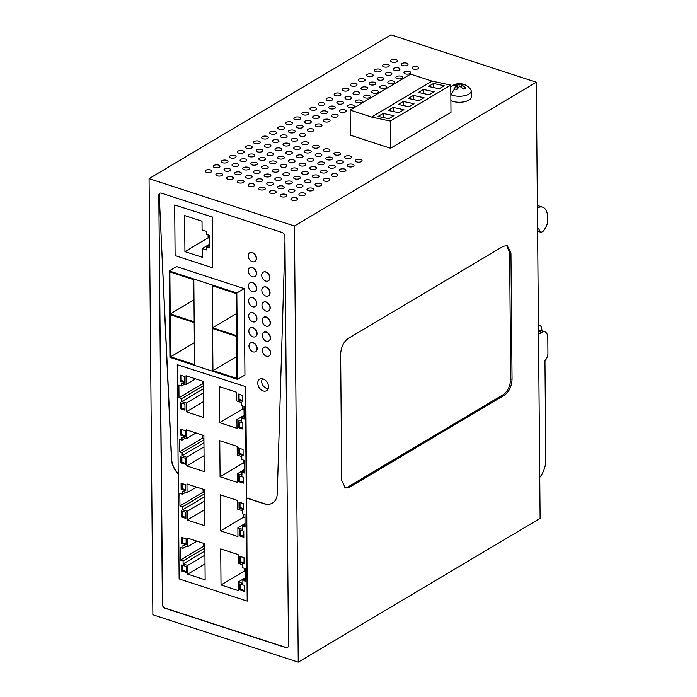 <?xml version="1.0" encoding="UTF-8"?>
<svg xmlns="http://www.w3.org/2000/svg" width="697" height="697" viewBox="0 0 697 697"><rect width="100%" height="100%" fill="white"/><g stroke="black" fill="none" stroke-linecap="round" stroke-linejoin="round"><path stroke-width="1.05" d="M245.335 386.887L247.2 601.11L179.12 578.919L177.247 364.697L245.736 386.652L246.712 497.919L264.207 503.626A16.754 11.971 -120.7 0 0 272.544 503.06M159.988 193.182A3.354 2.396 -120.7 0 0 159.221 195.055L171.636 459.123A16.754 11.971 -120.7 0 0 178.197 473.429M245.736 386.652L177.247 364.697M263.074 378.915A6.7 4.792 -120.7 0 0 259.702 379.168A6.7 4.792 -120.7 0 0 258.099 385.302A6.7 4.792 -120.7 0 0 263.178 390.939A6.7 4.792 -120.7 0 0 266.55 390.695A6.7 4.792 -120.7 0 0 268.153 384.561A6.7 4.792 -120.7 0 0 263.074 378.915M244.185 288.619L176.533 266.568L169.171 270.941L169.929 357.352L237.581 379.403L244.943 375.03L244.185 288.619L236.832 292.993L237.581 379.403M212.446 217.028L174.668 205.005L212.446 217.028L212.568 267.805L175.104 255.59L174.668 205.005M268.389 280.821A5.027 3.59 -120.7 0 0 268.484 280.76A5.027 3.59 -120.7 0 0 269.687 276.16A5.027 3.59 -120.7 0 0 265.879 271.935A5.027 3.59 -120.7 0 0 263.353 272.118A5.027 3.59 -120.7 0 0 263.248 272.178M268.519 295.85A5.027 3.59 -120.7 0 0 268.624 295.789A5.027 3.59 -120.7 0 0 269.817 291.189A5.027 3.59 -120.7 0 0 266.01 286.964A5.027 3.59 -120.7 0 0 263.483 287.147A5.027 3.59 -120.7 0 0 263.379 287.208M268.65 310.879A5.027 3.59 -120.7 0 0 268.754 310.818A5.027 3.59 -120.7 0 0 269.948 306.218A5.027 3.59 -120.7 0 0 266.141 301.993A5.027 3.59 -120.7 0 0 263.614 302.176A5.027 3.59 -120.7 0 0 263.518 302.237M268.781 325.908A5.027 3.59 -120.7 0 0 268.885 325.847A5.027 3.59 -120.7 0 0 270.087 321.247A5.027 3.59 -120.7 0 0 266.271 317.022A5.027 3.59 -120.7 0 0 263.745 317.205A5.027 3.59 -120.7 0 0 263.649 317.266M268.911 340.938A5.027 3.59 -120.7 0 0 269.016 340.877A5.027 3.59 -120.7 0 0 270.218 336.276A5.027 3.59 -120.7 0 0 266.402 332.051A5.027 3.59 -120.7 0 0 263.875 332.234A5.027 3.59 -120.7 0 0 263.78 332.295M269.042 355.967A5.027 3.59 -120.7 0 0 269.147 355.906A5.027 3.59 -120.7 0 0 270.349 351.305A5.027 3.59 -120.7 0 0 266.533 347.08A5.027 3.59 -120.7 0 0 264.006 347.263A5.027 3.59 -120.7 0 0 263.91 347.324M254.867 261.427A5.027 3.59 -120.7 0 0 254.971 261.366A5.027 3.59 -120.7 0 0 256.174 256.766A5.027 3.59 -120.7 0 0 252.366 252.541A5.027 3.59 -120.7 0 0 249.831 252.723A5.027 3.59 -120.7 0 0 249.735 252.793M254.997 276.456A5.027 3.59 -120.7 0 0 255.102 276.395A5.027 3.59 -120.7 0 0 256.304 271.795A5.027 3.59 -120.7 0 0 252.497 267.57A5.027 3.59 -120.7 0 0 249.962 267.753A5.027 3.59 -120.7 0 0 249.866 267.822M255.128 291.485A5.027 3.59 -120.7 0 0 255.233 291.424A5.027 3.59 -120.7 0 0 256.435 286.824A5.027 3.59 -120.7 0 0 252.628 282.599A5.027 3.59 -120.7 0 0 250.092 282.782A5.027 3.59 -120.7 0 0 249.996 282.851M255.259 306.514A5.027 3.59 -120.7 0 0 255.363 306.453A5.027 3.59 -120.7 0 0 256.566 301.853A5.027 3.59 -120.7 0 0 252.758 297.628A5.027 3.59 -120.7 0 0 250.223 297.811A5.027 3.59 -120.7 0 0 250.127 297.88M255.39 321.544A5.027 3.59 -120.7 0 0 255.494 321.483A5.027 3.59 -120.7 0 0 256.696 316.882A5.027 3.59 -120.7 0 0 252.889 312.657A5.027 3.59 -120.7 0 0 250.354 312.84A5.027 3.59 -120.7 0 0 250.258 312.909M255.52 336.573A5.027 3.59 -120.7 0 0 255.625 336.512A5.027 3.59 -120.7 0 0 256.827 331.911A5.027 3.59 -120.7 0 0 253.02 327.686A5.027 3.59 -120.7 0 0 250.493 327.869A5.027 3.59 -120.7 0 0 250.389 327.93M255.66 351.602A5.027 3.59 -120.7 0 0 255.755 351.541A5.027 3.59 -120.7 0 0 256.958 346.94A5.027 3.59 -120.7 0 0 253.15 342.715A5.027 3.59 -120.7 0 0 250.624 342.898A5.027 3.59 -120.7 0 0 250.519 342.959M247.2 601.11L246.712 497.919M246.503 498.041L264.006 503.739A16.754 11.971 -120.7 0 0 272.44 503.121A16.754 11.971 -120.7 0 0 277.258 493.729L284.968 241.432M284.925 236.396A3.354 2.396 -120.7 0 0 282.215 232.519L161.469 193.165A3.354 2.396 -120.7 0 0 159.779 193.287A3.354 2.396 -120.7 0 0 158.82 195.299L162.384 604.386A3.354 2.396 -120.7 0 0 165.093 608.263L285.84 647.618A3.354 2.396 -120.7 0 0 287.53 647.487A3.354 2.396 -120.7 0 0 288.488 645.483L284.925 236.396M159.221 195.055L171.436 459.236A16.754 11.971 -120.7 0 0 178.197 473.751M169.171 270.941L236.832 292.993M212.132 217.22L212.568 267.805M265.757 281.065A5.027 3.59 -120.7 0 0 268.284 280.882A5.027 3.59 -120.7 0 0 269.486 276.282A5.027 3.59 -120.7 0 0 265.679 272.048A5.027 3.59 -120.7 0 0 263.152 272.239A5.027 3.59 -120.7 0 0 261.95 276.84A5.027 3.59 -120.7 0 0 265.757 281.065M265.888 296.094A5.027 3.59 -120.7 0 0 268.415 295.911A5.027 3.59 -120.7 0 0 269.617 291.311A5.027 3.59 -120.7 0 0 265.81 287.077A5.027 3.59 -120.7 0 0 263.283 287.269A5.027 3.59 -120.7 0 0 262.081 291.869A5.027 3.59 -120.7 0 0 265.888 296.094M266.019 311.123A5.027 3.59 -120.7 0 0 268.545 310.94A5.027 3.59 -120.7 0 0 269.748 306.34A5.027 3.59 -120.7 0 0 265.94 302.106A5.027 3.59 -120.7 0 0 263.414 302.298A5.027 3.59 -120.7 0 0 262.211 306.898A5.027 3.59 -120.7 0 0 266.019 311.123M266.149 326.152A5.027 3.59 -120.7 0 0 268.685 325.969A5.027 3.59 -120.7 0 0 269.878 321.369A5.027 3.59 -120.7 0 0 266.071 317.135A5.027 3.59 -120.7 0 0 263.544 317.327A5.027 3.59 -120.7 0 0 262.342 321.927A5.027 3.59 -120.7 0 0 266.149 326.152M266.28 341.182A5.027 3.59 -120.7 0 0 268.815 340.999A5.027 3.59 -120.7 0 0 270.009 336.398A5.027 3.59 -120.7 0 0 266.202 332.164A5.027 3.59 -120.7 0 0 263.675 332.356A5.027 3.59 -120.7 0 0 262.473 336.956A5.027 3.59 -120.7 0 0 266.28 341.182M266.411 356.211A5.027 3.59 -120.7 0 0 268.946 356.028A5.027 3.59 -120.7 0 0 270.148 351.427A5.027 3.59 -120.7 0 0 266.332 347.193A5.027 3.59 -120.7 0 0 263.806 347.385A5.027 3.59 -120.7 0 0 262.603 351.985A5.027 3.59 -120.7 0 0 266.411 356.211M252.236 261.68A5.027 3.59 -120.7 0 0 254.771 261.488A5.027 3.59 -120.7 0 0 255.973 256.888A5.027 3.59 -120.7 0 0 252.157 252.662A5.027 3.59 -120.7 0 0 249.631 252.845A5.027 3.59 -120.7 0 0 248.428 257.446A5.027 3.59 -120.7 0 0 252.236 261.68M252.375 276.709A5.027 3.59 -120.7 0 0 254.902 276.517A5.027 3.59 -120.7 0 0 256.104 271.917A5.027 3.59 -120.7 0 0 252.288 267.692A5.027 3.59 -120.7 0 0 249.761 267.875A5.027 3.59 -120.7 0 0 248.559 272.475A5.027 3.59 -120.7 0 0 252.375 276.709M252.506 291.738A5.027 3.59 -120.7 0 0 255.032 291.546A5.027 3.59 -120.7 0 0 256.235 286.946A5.027 3.59 -120.7 0 0 252.427 282.721A5.027 3.59 -120.7 0 0 249.892 282.904A5.027 3.59 -120.7 0 0 248.69 287.504A5.027 3.59 -120.7 0 0 252.506 291.738M252.636 306.767A5.027 3.59 -120.7 0 0 255.163 306.575A5.027 3.59 -120.7 0 0 256.365 301.975A5.027 3.59 -120.7 0 0 252.558 297.75A5.027 3.59 -120.7 0 0 250.023 297.933A5.027 3.59 -120.7 0 0 248.82 302.533A5.027 3.59 -120.7 0 0 252.636 306.767M252.767 321.796A5.027 3.59 -120.7 0 0 255.294 321.605A5.027 3.59 -120.7 0 0 256.496 317.004A5.027 3.59 -120.7 0 0 252.689 312.779A5.027 3.59 -120.7 0 0 250.153 312.962A5.027 3.59 -120.7 0 0 248.951 317.562A5.027 3.59 -120.7 0 0 252.767 321.796M252.898 336.825A5.027 3.59 -120.7 0 0 255.424 336.634A5.027 3.59 -120.7 0 0 256.627 332.033A5.027 3.59 -120.7 0 0 252.819 327.808A5.027 3.59 -120.7 0 0 250.284 327.991A5.027 3.59 -120.7 0 0 249.082 332.591A5.027 3.59 -120.7 0 0 252.898 336.825M253.028 351.854A5.027 3.59 -120.7 0 0 255.555 351.663A5.027 3.59 -120.7 0 0 256.757 347.062A5.027 3.59 -120.7 0 0 252.95 342.837A5.027 3.59 -120.7 0 0 250.415 343.02A5.027 3.59 -120.7 0 0 249.221 347.62A5.027 3.59 -120.7 0 0 253.028 351.854M158.82 195.299L162.584 604.264A3.354 2.396 -120.7 0 0 165.294 608.141L286.04 647.496A3.354 2.396 -120.7 0 0 287.626 647.426M298.246 662.15L152.87 614.771L149.062 178.632L294.439 226.011L298.246 662.15L540.123 518.368L536.315 82.229L294.439 226.011M242.835 423.044L238.278 421.563L238.33 427.575L242.887 429.056L242.835 423.044M237.006 428.341L236.928 419.62L241.484 421.11L241.458 418.104L244.133 418.975L244.02 406.351L241.345 405.48L241.319 402.474L236.771 400.984L236.692 392.272L219.285 386.6L219.599 422.67L237.006 428.341M242.643 401.402L242.591 395.391L238.043 393.91L238.095 399.921L242.643 401.402M180.183 381.05L184.731 382.531L184.679 376.519L180.131 375.038L180.183 381.05L181.185 380.449L184.722 381.599M186.012 375.753L186.082 384.465L181.534 382.984L181.56 385.99L178.885 385.119L178.99 397.743L181.673 398.614L181.699 401.62L186.247 403.101L186.326 411.822L203.724 417.494L203.411 381.425L186.012 375.753M180.366 402.692L180.418 408.703L184.975 410.185L184.923 404.173L180.366 402.692M243.305 477.149L238.757 475.668L238.81 481.679L243.358 483.16L243.305 477.149M237.477 482.446L237.398 473.725L241.955 475.206L241.929 472.2L244.603 473.08L244.49 460.456L241.815 459.576L241.789 456.57L237.241 455.089L237.163 446.376L219.764 440.704L220.078 476.774L237.477 482.446M243.114 455.507L243.061 449.495L238.513 448.014L238.566 454.026L243.114 455.507M243.776 531.253L239.228 529.772L239.28 535.784L243.828 537.265L243.776 531.253M237.947 536.551L237.877 527.829L242.425 529.311L242.399 526.305L245.074 527.176L244.969 514.56L242.286 513.68L242.26 510.674L237.712 509.193L237.633 500.481L220.235 494.809L220.548 530.879L237.947 536.551M243.584 509.612L243.532 503.6L238.984 502.119L239.036 508.13L243.584 509.612M244.246 585.358L239.698 583.877L239.751 589.889L244.298 591.37L244.246 585.358M238.426 590.647L238.348 581.934L242.896 583.415L242.87 580.409L245.544 581.281L245.44 568.656L242.765 567.785L242.739 564.779L238.182 563.298L238.104 554.585L220.705 548.914L221.019 584.975L238.426 590.647M244.063 563.716L244.011 557.705L239.454 556.223L239.507 562.235L244.063 563.716M181.595 543.355L186.151 544.845L186.099 538.833L181.542 537.343L181.595 543.355L182.605 542.763L186.143 543.913M187.423 538.067L187.502 546.779L182.945 545.298L182.971 548.304L180.296 547.433L180.41 560.057L183.084 560.928L183.111 563.934L187.667 565.415L187.737 574.136L205.145 579.808L204.831 543.738L187.423 538.067M181.786 564.997L181.839 571.009L186.387 572.498L186.334 566.487L181.786 564.997M181.124 489.25L185.672 490.74L185.62 484.729L181.072 483.239L181.124 489.25L182.135 488.658L185.672 489.808M186.953 483.962L187.031 492.674L182.475 491.193L182.501 494.199L179.826 493.328L179.939 505.952L182.614 506.824L182.64 509.829L187.188 511.31L187.266 520.032L204.674 525.704L204.352 489.634L186.953 483.962M181.316 510.892L181.368 516.904L185.916 518.394L185.864 512.382L181.316 510.892M185.393 458.277L180.845 456.788L180.898 462.799L185.446 464.289L185.393 458.277M180.654 435.146L185.202 436.636L185.149 430.624L180.601 429.143L180.654 435.146L181.664 434.553L185.193 435.703M186.482 429.857L186.552 438.57L182.004 437.089L182.03 440.095L179.356 439.223L179.46 451.848L182.144 452.719L182.17 455.725L186.718 457.206L186.796 465.927L204.195 471.599L203.881 435.529L186.482 429.857M212.576 327.79L212.202 285.709L236.17 293.524L236.536 335.606L212.576 327.79L236.344 313.659M170.216 313.99L194.175 321.796L193.81 279.715L169.85 271.908L170.216 313.99L193.984 299.858M212.942 370.621L236.91 378.436L236.544 336.355L212.576 328.548L212.942 370.621L236.719 356.498M170.225 314.739L170.591 356.82L194.55 364.627L194.184 322.545L170.225 314.739M206.8 250.049L206.774 247.043L209.448 247.923L209.344 235.298L206.66 234.419L206.634 231.413L202.086 229.932L202.008 221.219L184.609 215.547L184.923 251.617L202.322 257.289L202.252 248.568L206.8 250.049M536.315 82.229L390.93 34.85L149.062 178.632M350.147 110.082L410.62 74.135L432.035 81.113L450.759 85.121L450.994 112.322L390.529 148.269L390.294 121.069L371.571 117.061L350.147 110.082L350.364 135.183L390.529 148.269M450.846 94.653A11.727 5.184 -0.5 0 0 451.308 94.862A11.727 5.184 -0.5 0 0 468.828 94.13A11.727 5.184 -0.5 0 0 471.189 90.967L471.242 96.979A11.727 5.184 179.5 0 1 468.881 100.141A11.727 5.184 179.5 0 1 450.898 100.664M375.831 71.669A3.354 1.481 179.5 0 1 374.498 70.502A3.354 1.481 179.5 0 1 376.345 69.16A3.354 1.481 179.5 0 1 379.865 69.273A3.354 1.481 179.5 0 1 381.198 70.441A3.354 1.481 179.5 0 1 379.351 71.782A3.354 1.481 179.5 0 1 375.831 71.669M386.547 75.163A3.354 1.481 179.5 0 1 385.206 73.987A3.354 1.481 179.5 0 1 387.062 72.645A3.354 1.481 179.5 0 1 390.573 72.767A3.354 1.481 179.5 0 1 391.914 73.934A3.354 1.481 179.5 0 1 390.059 75.276A3.354 1.481 179.5 0 1 386.547 75.163M397.255 78.648A3.354 1.481 179.5 0 1 395.913 77.48A3.354 1.481 179.5 0 1 397.769 76.139A3.354 1.481 179.5 0 1 401.28 76.252A3.354 1.481 179.5 0 1 402.622 77.419A3.354 1.481 179.5 0 1 400.766 78.77A3.354 1.481 179.5 0 1 397.255 78.648M383.899 66.877A3.354 1.481 179.5 0 1 382.557 65.71A3.354 1.481 179.5 0 1 384.413 64.368A3.354 1.481 179.5 0 1 387.924 64.481A3.354 1.481 179.5 0 1 389.266 65.649A3.354 1.481 179.5 0 1 387.41 66.99A3.354 1.481 179.5 0 1 383.899 66.877M394.607 70.371A3.354 1.481 179.5 0 1 393.274 69.195A3.354 1.481 179.5 0 1 395.121 67.853A3.354 1.481 179.5 0 1 398.64 67.966A3.354 1.481 179.5 0 1 399.973 69.142A3.354 1.481 179.5 0 1 398.126 70.484A3.354 1.481 179.5 0 1 394.607 70.371M405.314 73.856A3.354 1.481 179.5 0 1 403.981 72.688A3.354 1.481 179.5 0 1 405.828 71.347A3.354 1.481 179.5 0 1 409.348 71.46A3.354 1.481 179.5 0 1 410.681 72.627A3.354 1.481 179.5 0 1 408.834 73.969A3.354 1.481 179.5 0 1 405.314 73.856M391.958 62.085A3.354 1.481 179.5 0 1 390.625 60.918A3.354 1.481 179.5 0 1 392.472 59.567A3.354 1.481 179.5 0 1 395.992 59.689A3.354 1.481 179.5 0 1 397.325 60.857A3.354 1.481 179.5 0 1 395.478 62.199A3.354 1.481 179.5 0 1 391.958 62.085M402.666 65.57A3.354 1.481 179.5 0 1 401.333 64.403A3.354 1.481 179.5 0 1 403.18 63.061A3.354 1.481 179.5 0 1 406.7 63.174A3.354 1.481 179.5 0 1 408.033 64.351A3.354 1.481 179.5 0 1 406.185 65.692A3.354 1.481 179.5 0 1 402.666 65.57M413.382 69.064A3.354 1.481 179.5 0 1 412.04 67.897A3.354 1.481 179.5 0 1 413.887 66.555A3.354 1.481 179.5 0 1 417.407 66.668A3.354 1.481 179.5 0 1 418.749 67.836A3.354 1.481 179.5 0 1 416.893 69.177A3.354 1.481 179.5 0 1 413.382 69.064M351.645 86.045A3.354 1.481 179.5 0 1 350.312 84.877A3.354 1.481 179.5 0 1 352.159 83.535A3.354 1.481 179.5 0 1 355.679 83.649A3.354 1.481 179.5 0 1 357.012 84.816A3.354 1.481 179.5 0 1 355.165 86.167A3.354 1.481 179.5 0 1 351.645 86.045M362.353 89.538A3.354 1.481 179.5 0 1 361.02 88.371A3.354 1.481 179.5 0 1 362.867 87.029A3.354 1.481 179.5 0 1 366.387 87.142A3.354 1.481 179.5 0 1 367.72 88.31A3.354 1.481 179.5 0 1 365.873 89.652A3.354 1.481 179.5 0 1 362.353 89.538M373.069 93.032A3.354 1.481 179.5 0 1 371.728 91.856A3.354 1.481 179.5 0 1 373.583 90.514A3.354 1.481 179.5 0 1 377.094 90.627A3.354 1.481 179.5 0 1 378.436 91.804A3.354 1.481 179.5 0 1 376.58 93.145A3.354 1.481 179.5 0 1 373.069 93.032M359.713 81.253A3.354 1.481 179.5 0 1 358.371 80.085A3.354 1.481 179.5 0 1 360.227 78.744A3.354 1.481 179.5 0 1 363.738 78.857A3.354 1.481 179.5 0 1 365.08 80.024A3.354 1.481 179.5 0 1 363.224 81.375A3.354 1.481 179.5 0 1 359.713 81.253M370.421 84.746A3.354 1.481 179.5 0 1 369.088 83.579A3.354 1.481 179.5 0 1 370.935 82.229A3.354 1.481 179.5 0 1 374.446 82.351A3.354 1.481 179.5 0 1 375.788 83.518A3.354 1.481 179.5 0 1 373.94 84.86A3.354 1.481 179.5 0 1 370.421 84.746M381.128 88.231A3.354 1.481 179.5 0 1 379.795 87.064A3.354 1.481 179.5 0 1 381.642 85.722A3.354 1.481 179.5 0 1 385.162 85.836A3.354 1.481 179.5 0 1 386.495 87.012A3.354 1.481 179.5 0 1 384.648 88.353A3.354 1.481 179.5 0 1 381.128 88.231M367.772 76.461A3.354 1.481 179.5 0 1 366.439 75.293A3.354 1.481 179.5 0 1 368.286 73.952A3.354 1.481 179.5 0 1 371.806 74.065A3.354 1.481 179.5 0 1 373.139 75.232A3.354 1.481 179.5 0 1 371.292 76.574A3.354 1.481 179.5 0 1 367.772 76.461M378.48 79.955A3.354 1.481 179.5 0 1 377.147 78.787A3.354 1.481 179.5 0 1 378.994 77.437A3.354 1.481 179.5 0 1 382.514 77.559A3.354 1.481 179.5 0 1 383.847 78.726A3.354 1.481 179.5 0 1 382 80.068A3.354 1.481 179.5 0 1 378.48 79.955M389.187 83.44A3.354 1.481 179.5 0 1 387.854 82.272A3.354 1.481 179.5 0 1 389.701 80.93A3.354 1.481 179.5 0 1 393.221 81.044A3.354 1.481 179.5 0 1 394.554 82.211A3.354 1.481 179.5 0 1 392.707 83.562A3.354 1.481 179.5 0 1 389.187 83.44M327.459 100.429A3.354 1.481 179.5 0 1 326.126 99.253A3.354 1.481 179.5 0 1 327.973 97.911A3.354 1.481 179.5 0 1 331.493 98.033A3.354 1.481 179.5 0 1 332.826 99.201A3.354 1.481 179.5 0 1 330.979 100.542A3.354 1.481 179.5 0 1 327.459 100.429M338.167 103.914A3.354 1.481 179.5 0 1 336.834 102.747A3.354 1.481 179.5 0 1 338.681 101.405A3.354 1.481 179.5 0 1 342.201 101.518A3.354 1.481 179.5 0 1 343.534 102.686A3.354 1.481 179.5 0 1 341.687 104.036A3.354 1.481 179.5 0 1 338.167 103.914M348.883 107.408A3.354 1.481 179.5 0 1 347.542 106.24A3.354 1.481 179.5 0 1 349.389 104.89A3.354 1.481 179.5 0 1 352.909 105.012A3.354 1.481 179.5 0 1 354.25 106.179A3.354 1.481 179.5 0 1 352.394 107.521A3.354 1.481 179.5 0 1 348.883 107.408M335.518 95.637A3.354 1.481 179.5 0 1 334.185 94.461A3.354 1.481 179.5 0 1 336.032 93.119A3.354 1.481 179.5 0 1 339.552 93.232A3.354 1.481 179.5 0 1 340.885 94.409A3.354 1.481 179.5 0 1 339.038 95.75A3.354 1.481 179.5 0 1 335.518 95.637M346.235 99.122A3.354 1.481 179.5 0 1 344.893 97.955A3.354 1.481 179.5 0 1 346.749 96.613A3.354 1.481 179.5 0 1 350.26 96.726A3.354 1.481 179.5 0 1 351.602 97.894A3.354 1.481 179.5 0 1 349.746 99.235A3.354 1.481 179.5 0 1 346.235 99.122M356.942 102.616A3.354 1.481 179.5 0 1 355.609 101.448A3.354 1.481 179.5 0 1 357.456 100.098A3.354 1.481 179.5 0 1 360.976 100.22A3.354 1.481 179.5 0 1 362.309 101.387A3.354 1.481 179.5 0 1 360.462 102.729A3.354 1.481 179.5 0 1 356.942 102.616M343.586 90.837A3.354 1.481 179.5 0 1 342.253 89.669A3.354 1.481 179.5 0 1 344.1 88.327A3.354 1.481 179.5 0 1 347.62 88.441A3.354 1.481 179.5 0 1 348.953 89.617A3.354 1.481 179.5 0 1 347.106 90.959A3.354 1.481 179.5 0 1 343.586 90.837M354.294 94.33A3.354 1.481 179.5 0 1 352.961 93.163A3.354 1.481 179.5 0 1 354.808 91.821A3.354 1.481 179.5 0 1 358.328 91.934A3.354 1.481 179.5 0 1 359.661 93.102A3.354 1.481 179.5 0 1 357.814 94.444A3.354 1.481 179.5 0 1 354.294 94.33M365.001 97.824A3.354 1.481 179.5 0 1 363.668 96.648A3.354 1.481 179.5 0 1 365.516 95.306A3.354 1.481 179.5 0 1 369.035 95.428A3.354 1.481 179.5 0 1 370.368 96.595A3.354 1.481 179.5 0 1 368.521 97.937A3.354 1.481 179.5 0 1 365.001 97.824M303.273 114.805A3.354 1.481 179.5 0 1 301.94 113.637A3.354 1.481 179.5 0 1 303.787 112.295A3.354 1.481 179.5 0 1 307.307 112.409A3.354 1.481 179.5 0 1 308.64 113.576A3.354 1.481 179.5 0 1 306.793 114.918A3.354 1.481 179.5 0 1 303.273 114.805M313.981 118.298A3.354 1.481 179.5 0 1 312.648 117.122A3.354 1.481 179.5 0 1 314.495 115.78A3.354 1.481 179.5 0 1 318.015 115.894A3.354 1.481 179.5 0 1 319.348 117.07A3.354 1.481 179.5 0 1 317.501 118.412A3.354 1.481 179.5 0 1 313.981 118.298M324.689 121.783A3.354 1.481 179.5 0 1 323.356 120.616A3.354 1.481 179.5 0 1 325.203 119.274A3.354 1.481 179.5 0 1 328.723 119.387A3.354 1.481 179.5 0 1 330.056 120.555A3.354 1.481 179.5 0 1 328.209 121.897A3.354 1.481 179.5 0 1 324.689 121.783M311.332 110.013A3.354 1.481 179.5 0 1 309.999 108.845A3.354 1.481 179.5 0 1 311.847 107.495A3.354 1.481 179.5 0 1 315.366 107.617A3.354 1.481 179.5 0 1 316.699 108.784A3.354 1.481 179.5 0 1 314.852 110.126A3.354 1.481 179.5 0 1 311.332 110.013M322.049 113.498A3.354 1.481 179.5 0 1 320.707 112.33A3.354 1.481 179.5 0 1 322.563 110.989A3.354 1.481 179.5 0 1 326.074 111.102A3.354 1.481 179.5 0 1 327.416 112.278A3.354 1.481 179.5 0 1 325.56 113.62A3.354 1.481 179.5 0 1 322.049 113.498M332.757 116.991A3.354 1.481 179.5 0 1 331.415 115.824A3.354 1.481 179.5 0 1 333.271 114.482A3.354 1.481 179.5 0 1 336.782 114.596A3.354 1.481 179.5 0 1 338.123 115.763A3.354 1.481 179.5 0 1 336.268 117.105A3.354 1.481 179.5 0 1 332.757 116.991M319.4 105.221A3.354 1.481 179.5 0 1 318.059 104.053A3.354 1.481 179.5 0 1 319.914 102.703A3.354 1.481 179.5 0 1 323.425 102.825A3.354 1.481 179.5 0 1 324.767 103.992A3.354 1.481 179.5 0 1 322.911 105.334A3.354 1.481 179.5 0 1 319.4 105.221M330.108 108.706A3.354 1.481 179.5 0 1 328.775 107.538A3.354 1.481 179.5 0 1 330.622 106.197A3.354 1.481 179.5 0 1 334.142 106.31A3.354 1.481 179.5 0 1 335.475 107.477A3.354 1.481 179.5 0 1 333.628 108.828A3.354 1.481 179.5 0 1 330.108 108.706M340.816 112.2A3.354 1.481 179.5 0 1 339.483 111.032A3.354 1.481 179.5 0 1 341.33 109.69A3.354 1.481 179.5 0 1 344.849 109.804A3.354 1.481 179.5 0 1 346.182 110.971A3.354 1.481 179.5 0 1 344.335 112.313A3.354 1.481 179.5 0 1 340.816 112.2M279.088 129.18A3.354 1.481 179.5 0 1 277.755 128.013A3.354 1.481 179.5 0 1 279.602 126.671A3.354 1.481 179.5 0 1 283.121 126.784A3.354 1.481 179.5 0 1 284.454 127.952A3.354 1.481 179.5 0 1 282.607 129.302A3.354 1.481 179.5 0 1 279.088 129.18M289.795 132.674A3.354 1.481 179.5 0 1 288.462 131.506A3.354 1.481 179.5 0 1 290.309 130.156A3.354 1.481 179.5 0 1 293.829 130.278A3.354 1.481 179.5 0 1 295.162 131.445A3.354 1.481 179.5 0 1 293.315 132.787A3.354 1.481 179.5 0 1 289.795 132.674M300.503 136.159A3.354 1.481 179.5 0 1 299.17 134.991A3.354 1.481 179.5 0 1 301.017 133.65A3.354 1.481 179.5 0 1 304.537 133.763A3.354 1.481 179.5 0 1 305.87 134.939A3.354 1.481 179.5 0 1 304.023 136.281A3.354 1.481 179.5 0 1 300.503 136.159M287.147 124.388A3.354 1.481 179.5 0 1 285.814 123.221A3.354 1.481 179.5 0 1 287.661 121.879A3.354 1.481 179.5 0 1 291.18 121.992A3.354 1.481 179.5 0 1 292.513 123.16A3.354 1.481 179.5 0 1 290.666 124.502A3.354 1.481 179.5 0 1 287.147 124.388M297.854 127.882A3.354 1.481 179.5 0 1 296.521 126.715A3.354 1.481 179.5 0 1 298.368 125.364A3.354 1.481 179.5 0 1 301.888 125.486A3.354 1.481 179.5 0 1 303.221 126.654A3.354 1.481 179.5 0 1 301.374 127.995A3.354 1.481 179.5 0 1 297.854 127.882M308.571 131.367A3.354 1.481 179.5 0 1 307.229 130.2A3.354 1.481 179.5 0 1 309.085 128.858A3.354 1.481 179.5 0 1 312.596 128.971A3.354 1.481 179.5 0 1 313.938 130.139A3.354 1.481 179.5 0 1 312.082 131.489A3.354 1.481 179.5 0 1 308.571 131.367M295.214 119.596A3.354 1.481 179.5 0 1 293.873 118.429A3.354 1.481 179.5 0 1 295.728 117.087A3.354 1.481 179.5 0 1 299.24 117.201A3.354 1.481 179.5 0 1 300.581 118.368A3.354 1.481 179.5 0 1 298.725 119.71A3.354 1.481 179.5 0 1 295.214 119.596M305.922 123.09A3.354 1.481 179.5 0 1 304.58 121.914A3.354 1.481 179.5 0 1 306.436 120.572A3.354 1.481 179.5 0 1 309.947 120.694A3.354 1.481 179.5 0 1 311.289 121.862A3.354 1.481 179.5 0 1 309.442 123.203A3.354 1.481 179.5 0 1 305.922 123.09M316.63 126.575A3.354 1.481 179.5 0 1 315.297 125.408A3.354 1.481 179.5 0 1 317.144 124.066A3.354 1.481 179.5 0 1 320.664 124.179A3.354 1.481 179.5 0 1 321.997 125.347A3.354 1.481 179.5 0 1 320.15 126.697A3.354 1.481 179.5 0 1 316.63 126.575M276.317 150.543A3.354 1.481 179.5 0 1 274.984 149.376A3.354 1.481 179.5 0 1 276.831 148.025A3.354 1.481 179.5 0 1 280.351 148.147A3.354 1.481 179.5 0 1 281.684 149.315A3.354 1.481 179.5 0 1 279.837 150.657A3.354 1.481 179.5 0 1 276.317 150.543M284.385 145.751A3.354 1.481 179.5 0 1 283.043 144.575A3.354 1.481 179.5 0 1 284.89 143.233A3.354 1.481 179.5 0 1 288.41 143.355A3.354 1.481 179.5 0 1 289.743 144.523A3.354 1.481 179.5 0 1 287.896 145.865A3.354 1.481 179.5 0 1 284.385 145.751M292.444 140.96A3.354 1.481 179.5 0 1 291.111 139.783A3.354 1.481 179.5 0 1 292.958 138.442A3.354 1.481 179.5 0 1 296.478 138.555A3.354 1.481 179.5 0 1 297.811 139.731A3.354 1.481 179.5 0 1 295.964 141.073A3.354 1.481 179.5 0 1 292.444 140.96M265.609 147.05A3.354 1.481 179.5 0 1 264.276 145.882A3.354 1.481 179.5 0 1 266.123 144.54A3.354 1.481 179.5 0 1 269.643 144.654A3.354 1.481 179.5 0 1 270.976 145.821A3.354 1.481 179.5 0 1 269.129 147.163A3.354 1.481 179.5 0 1 265.609 147.05M254.902 143.556A3.354 1.481 179.5 0 1 253.56 142.388A3.354 1.481 179.5 0 1 255.416 141.047A3.354 1.481 179.5 0 1 258.927 141.16A3.354 1.481 179.5 0 1 260.269 142.336A3.354 1.481 179.5 0 1 258.413 143.678A3.354 1.481 179.5 0 1 254.902 143.556M273.668 142.258A3.354 1.481 179.5 0 1 272.335 141.09A3.354 1.481 179.5 0 1 274.182 139.749A3.354 1.481 179.5 0 1 277.702 139.862A3.354 1.481 179.5 0 1 279.035 141.029A3.354 1.481 179.5 0 1 277.188 142.371A3.354 1.481 179.5 0 1 273.668 142.258M281.736 137.466A3.354 1.481 179.5 0 1 280.394 136.298A3.354 1.481 179.5 0 1 282.25 134.957A3.354 1.481 179.5 0 1 285.761 135.07A3.354 1.481 179.5 0 1 287.103 136.237A3.354 1.481 179.5 0 1 285.247 137.579A3.354 1.481 179.5 0 1 281.736 137.466M262.961 138.764A3.354 1.481 179.5 0 1 261.628 137.597A3.354 1.481 179.5 0 1 263.475 136.255A3.354 1.481 179.5 0 1 266.995 136.368A3.354 1.481 179.5 0 1 268.328 137.544A3.354 1.481 179.5 0 1 266.481 138.886A3.354 1.481 179.5 0 1 262.961 138.764M271.02 133.972A3.354 1.481 179.5 0 1 269.687 132.805A3.354 1.481 179.5 0 1 271.534 131.463A3.354 1.481 179.5 0 1 275.054 131.576A3.354 1.481 179.5 0 1 276.387 132.744A3.354 1.481 179.5 0 1 274.54 134.094A3.354 1.481 179.5 0 1 271.02 133.972M308.449 161.016A3.354 1.481 179.5 0 1 307.107 159.84A3.354 1.481 179.5 0 1 308.963 158.498A3.354 1.481 179.5 0 1 312.474 158.611A3.354 1.481 179.5 0 1 313.816 159.787A3.354 1.481 179.5 0 1 311.96 161.129A3.354 1.481 179.5 0 1 308.449 161.016M316.508 156.215A3.354 1.481 179.5 0 1 315.175 155.048A3.354 1.481 179.5 0 1 317.022 153.706A3.354 1.481 179.5 0 1 320.542 153.819A3.354 1.481 179.5 0 1 321.875 154.995A3.354 1.481 179.5 0 1 320.028 156.337A3.354 1.481 179.5 0 1 316.508 156.215M324.575 151.423A3.354 1.481 179.5 0 1 323.234 150.256A3.354 1.481 179.5 0 1 325.081 148.914A3.354 1.481 179.5 0 1 328.601 149.027A3.354 1.481 179.5 0 1 329.942 150.195A3.354 1.481 179.5 0 1 328.087 151.545A3.354 1.481 179.5 0 1 324.575 151.423M297.741 157.522A3.354 1.481 179.5 0 1 296.399 156.355A3.354 1.481 179.5 0 1 298.255 155.013A3.354 1.481 179.5 0 1 301.766 155.126A3.354 1.481 179.5 0 1 303.108 156.294A3.354 1.481 179.5 0 1 301.252 157.635A3.354 1.481 179.5 0 1 297.741 157.522M287.025 154.028A3.354 1.481 179.5 0 1 285.692 152.861A3.354 1.481 179.5 0 1 287.539 151.519A3.354 1.481 179.5 0 1 291.058 151.632A3.354 1.481 179.5 0 1 292.392 152.8A3.354 1.481 179.5 0 1 290.544 154.15A3.354 1.481 179.5 0 1 287.025 154.028M305.8 152.73A3.354 1.481 179.5 0 1 304.467 151.563A3.354 1.481 179.5 0 1 306.314 150.212A3.354 1.481 179.5 0 1 309.834 150.334A3.354 1.481 179.5 0 1 311.167 151.502A3.354 1.481 179.5 0 1 309.32 152.843A3.354 1.481 179.5 0 1 305.8 152.73M313.859 147.938A3.354 1.481 179.5 0 1 312.526 146.771A3.354 1.481 179.5 0 1 314.373 145.42A3.354 1.481 179.5 0 1 317.893 145.542A3.354 1.481 179.5 0 1 319.226 146.71A3.354 1.481 179.5 0 1 317.379 148.052A3.354 1.481 179.5 0 1 313.859 147.938M295.092 149.236A3.354 1.481 179.5 0 1 293.751 148.069A3.354 1.481 179.5 0 1 295.606 146.727A3.354 1.481 179.5 0 1 299.118 146.84A3.354 1.481 179.5 0 1 300.459 148.008A3.354 1.481 179.5 0 1 298.604 149.358A3.354 1.481 179.5 0 1 295.092 149.236M303.151 144.445A3.354 1.481 179.5 0 1 301.818 143.277A3.354 1.481 179.5 0 1 303.665 141.935A3.354 1.481 179.5 0 1 307.185 142.049A3.354 1.481 179.5 0 1 308.518 143.216A3.354 1.481 179.5 0 1 306.671 144.558A3.354 1.481 179.5 0 1 303.151 144.445M340.572 171.479A3.354 1.481 179.5 0 1 339.239 170.312A3.354 1.481 179.5 0 1 341.086 168.97A3.354 1.481 179.5 0 1 344.606 169.083A3.354 1.481 179.5 0 1 345.939 170.251A3.354 1.481 179.5 0 1 344.091 171.601A3.354 1.481 179.5 0 1 340.572 171.479M348.639 166.688A3.354 1.481 179.5 0 1 347.306 165.52A3.354 1.481 179.5 0 1 349.153 164.178A3.354 1.481 179.5 0 1 352.665 164.292A3.354 1.481 179.5 0 1 354.006 165.459A3.354 1.481 179.5 0 1 352.159 166.81A3.354 1.481 179.5 0 1 348.639 166.688M356.698 161.896A3.354 1.481 179.5 0 1 355.365 160.728A3.354 1.481 179.5 0 1 357.212 159.386A3.354 1.481 179.5 0 1 360.732 159.5A3.354 1.481 179.5 0 1 362.065 160.667A3.354 1.481 179.5 0 1 360.218 162.009A3.354 1.481 179.5 0 1 356.698 161.896M329.864 167.994A3.354 1.481 179.5 0 1 328.531 166.827A3.354 1.481 179.5 0 1 330.378 165.477A3.354 1.481 179.5 0 1 333.898 165.598A3.354 1.481 179.5 0 1 335.231 166.766A3.354 1.481 179.5 0 1 333.384 168.108A3.354 1.481 179.5 0 1 329.864 167.994M319.156 164.501A3.354 1.481 179.5 0 1 317.823 163.333A3.354 1.481 179.5 0 1 319.67 161.992A3.354 1.481 179.5 0 1 323.19 162.105A3.354 1.481 179.5 0 1 324.523 163.272A3.354 1.481 179.5 0 1 322.676 164.614A3.354 1.481 179.5 0 1 319.156 164.501M337.932 163.203A3.354 1.481 179.5 0 1 336.59 162.026A3.354 1.481 179.5 0 1 338.446 160.685A3.354 1.481 179.5 0 1 341.957 160.807A3.354 1.481 179.5 0 1 343.299 161.974A3.354 1.481 179.5 0 1 341.443 163.316A3.354 1.481 179.5 0 1 337.932 163.203M345.991 158.411A3.354 1.481 179.5 0 1 344.658 157.234A3.354 1.481 179.5 0 1 346.505 155.893A3.354 1.481 179.5 0 1 350.025 156.006A3.354 1.481 179.5 0 1 351.358 157.182A3.354 1.481 179.5 0 1 349.511 158.524A3.354 1.481 179.5 0 1 345.991 158.411M327.215 159.709A3.354 1.481 179.5 0 1 325.882 158.541A3.354 1.481 179.5 0 1 327.729 157.2A3.354 1.481 179.5 0 1 331.249 157.313A3.354 1.481 179.5 0 1 332.582 158.48A3.354 1.481 179.5 0 1 330.735 159.822A3.354 1.481 179.5 0 1 327.215 159.709M335.283 154.917A3.354 1.481 179.5 0 1 333.941 153.749A3.354 1.481 179.5 0 1 335.797 152.408A3.354 1.481 179.5 0 1 339.308 152.521A3.354 1.481 179.5 0 1 340.65 153.689A3.354 1.481 179.5 0 1 338.794 155.03A3.354 1.481 179.5 0 1 335.283 154.917M252.131 164.919A3.354 1.481 179.5 0 1 250.798 163.751A3.354 1.481 179.5 0 1 252.645 162.41A3.354 1.481 179.5 0 1 256.165 162.523A3.354 1.481 179.5 0 1 257.498 163.69A3.354 1.481 179.5 0 1 255.651 165.032A3.354 1.481 179.5 0 1 252.131 164.919M260.19 160.127A3.354 1.481 179.5 0 1 258.857 158.96A3.354 1.481 179.5 0 1 260.704 157.618A3.354 1.481 179.5 0 1 264.224 157.731A3.354 1.481 179.5 0 1 265.557 158.899A3.354 1.481 179.5 0 1 263.71 160.24A3.354 1.481 179.5 0 1 260.19 160.127M268.258 155.335A3.354 1.481 179.5 0 1 266.916 154.168A3.354 1.481 179.5 0 1 268.772 152.817A3.354 1.481 179.5 0 1 272.283 152.939A3.354 1.481 179.5 0 1 273.625 154.107A3.354 1.481 179.5 0 1 271.769 155.448A3.354 1.481 179.5 0 1 268.258 155.335M241.423 161.425A3.354 1.481 179.5 0 1 240.082 160.258A3.354 1.481 179.5 0 1 241.937 158.916A3.354 1.481 179.5 0 1 245.449 159.029A3.354 1.481 179.5 0 1 246.79 160.205A3.354 1.481 179.5 0 1 244.935 161.547A3.354 1.481 179.5 0 1 241.423 161.425M230.716 157.94A3.354 1.481 179.5 0 1 229.374 156.773A3.354 1.481 179.5 0 1 231.23 155.422A3.354 1.481 179.5 0 1 234.741 155.544A3.354 1.481 179.5 0 1 236.083 156.712A3.354 1.481 179.5 0 1 234.227 158.053A3.354 1.481 179.5 0 1 230.716 157.94M249.482 156.633A3.354 1.481 179.5 0 1 248.149 155.466A3.354 1.481 179.5 0 1 249.996 154.124A3.354 1.481 179.5 0 1 253.516 154.237A3.354 1.481 179.5 0 1 254.849 155.405A3.354 1.481 179.5 0 1 253.002 156.755A3.354 1.481 179.5 0 1 249.482 156.633M257.55 151.841A3.354 1.481 179.5 0 1 256.208 150.674A3.354 1.481 179.5 0 1 258.064 149.332A3.354 1.481 179.5 0 1 261.575 149.446A3.354 1.481 179.5 0 1 262.917 150.613A3.354 1.481 179.5 0 1 261.061 151.963A3.354 1.481 179.5 0 1 257.55 151.841M238.775 153.148A3.354 1.481 179.5 0 1 237.442 151.981A3.354 1.481 179.5 0 1 239.289 150.63A3.354 1.481 179.5 0 1 242.809 150.752A3.354 1.481 179.5 0 1 244.142 151.92A3.354 1.481 179.5 0 1 242.295 153.262A3.354 1.481 179.5 0 1 238.775 153.148M246.834 148.356A3.354 1.481 179.5 0 1 245.501 147.18A3.354 1.481 179.5 0 1 247.348 145.839A3.354 1.481 179.5 0 1 250.868 145.961A3.354 1.481 179.5 0 1 252.201 147.128A3.354 1.481 179.5 0 1 250.354 148.47A3.354 1.481 179.5 0 1 246.834 148.356M284.263 175.391A3.354 1.481 179.5 0 1 282.921 174.224A3.354 1.481 179.5 0 1 284.777 172.873A3.354 1.481 179.5 0 1 288.288 172.995A3.354 1.481 179.5 0 1 289.63 174.163A3.354 1.481 179.5 0 1 287.774 175.505A3.354 1.481 179.5 0 1 284.263 175.391M292.322 170.599A3.354 1.481 179.5 0 1 290.989 169.432A3.354 1.481 179.5 0 1 292.836 168.082A3.354 1.481 179.5 0 1 296.356 168.204A3.354 1.481 179.5 0 1 297.689 169.371A3.354 1.481 179.5 0 1 295.842 170.713A3.354 1.481 179.5 0 1 292.322 170.599M300.381 165.808A3.354 1.481 179.5 0 1 299.048 164.631A3.354 1.481 179.5 0 1 300.895 163.29A3.354 1.481 179.5 0 1 304.415 163.412A3.354 1.481 179.5 0 1 305.748 164.579A3.354 1.481 179.5 0 1 303.901 165.921A3.354 1.481 179.5 0 1 300.381 165.808M273.546 171.898A3.354 1.481 179.5 0 1 272.213 170.73A3.354 1.481 179.5 0 1 274.06 169.388A3.354 1.481 179.5 0 1 277.58 169.502A3.354 1.481 179.5 0 1 278.913 170.669A3.354 1.481 179.5 0 1 277.066 172.02A3.354 1.481 179.5 0 1 273.546 171.898M262.839 168.413A3.354 1.481 179.5 0 1 261.506 167.236A3.354 1.481 179.5 0 1 263.353 165.895A3.354 1.481 179.5 0 1 266.873 166.017A3.354 1.481 179.5 0 1 268.206 167.184A3.354 1.481 179.5 0 1 266.359 168.526A3.354 1.481 179.5 0 1 262.839 168.413M281.614 167.106A3.354 1.481 179.5 0 1 280.281 165.938A3.354 1.481 179.5 0 1 282.128 164.597A3.354 1.481 179.5 0 1 285.639 164.71A3.354 1.481 179.5 0 1 286.981 165.877A3.354 1.481 179.5 0 1 285.134 167.219A3.354 1.481 179.5 0 1 281.614 167.106M289.673 162.314A3.354 1.481 179.5 0 1 288.34 161.146A3.354 1.481 179.5 0 1 290.187 159.805A3.354 1.481 179.5 0 1 293.707 159.918A3.354 1.481 179.5 0 1 295.04 161.085A3.354 1.481 179.5 0 1 293.193 162.427A3.354 1.481 179.5 0 1 289.673 162.314M270.906 163.621A3.354 1.481 179.5 0 1 269.565 162.445A3.354 1.481 179.5 0 1 271.421 161.103A3.354 1.481 179.5 0 1 274.932 161.216A3.354 1.481 179.5 0 1 276.273 162.392A3.354 1.481 179.5 0 1 274.418 163.734A3.354 1.481 179.5 0 1 270.906 163.621M278.966 158.82A3.354 1.481 179.5 0 1 277.633 157.653A3.354 1.481 179.5 0 1 279.48 156.311A3.354 1.481 179.5 0 1 282.999 156.424A3.354 1.481 179.5 0 1 284.332 157.6A3.354 1.481 179.5 0 1 282.485 158.942A3.354 1.481 179.5 0 1 278.966 158.82M316.386 185.864A3.354 1.481 179.5 0 1 315.053 184.688A3.354 1.481 179.5 0 1 316.9 183.346A3.354 1.481 179.5 0 1 320.42 183.468A3.354 1.481 179.5 0 1 321.753 184.635A3.354 1.481 179.5 0 1 319.906 185.977A3.354 1.481 179.5 0 1 316.386 185.864M324.453 181.072A3.354 1.481 179.5 0 1 323.112 179.896A3.354 1.481 179.5 0 1 324.968 178.554A3.354 1.481 179.5 0 1 328.479 178.667A3.354 1.481 179.5 0 1 329.82 179.843A3.354 1.481 179.5 0 1 327.965 181.185A3.354 1.481 179.5 0 1 324.453 181.072M332.513 176.271A3.354 1.481 179.5 0 1 331.18 175.104A3.354 1.481 179.5 0 1 333.027 173.762A3.354 1.481 179.5 0 1 336.546 173.875A3.354 1.481 179.5 0 1 337.879 175.052A3.354 1.481 179.5 0 1 336.032 176.393A3.354 1.481 179.5 0 1 332.513 176.271M305.678 182.37A3.354 1.481 179.5 0 1 304.345 181.203A3.354 1.481 179.5 0 1 306.192 179.861A3.354 1.481 179.5 0 1 309.712 179.974A3.354 1.481 179.5 0 1 311.045 181.142A3.354 1.481 179.5 0 1 309.198 182.483A3.354 1.481 179.5 0 1 305.678 182.37M294.97 178.876A3.354 1.481 179.5 0 1 293.637 177.709A3.354 1.481 179.5 0 1 295.484 176.367A3.354 1.481 179.5 0 1 299.004 176.48A3.354 1.481 179.5 0 1 300.337 177.657A3.354 1.481 179.5 0 1 298.49 178.998A3.354 1.481 179.5 0 1 294.97 178.876M313.737 177.578A3.354 1.481 179.5 0 1 312.404 176.411A3.354 1.481 179.5 0 1 314.251 175.069A3.354 1.481 179.5 0 1 317.771 175.182A3.354 1.481 179.5 0 1 319.104 176.35A3.354 1.481 179.5 0 1 317.257 177.691A3.354 1.481 179.5 0 1 313.737 177.578M321.805 172.786A3.354 1.481 179.5 0 1 320.472 171.619A3.354 1.481 179.5 0 1 322.319 170.268A3.354 1.481 179.5 0 1 325.839 170.39A3.354 1.481 179.5 0 1 327.172 171.558A3.354 1.481 179.5 0 1 325.325 172.9A3.354 1.481 179.5 0 1 321.805 172.786M303.029 174.084A3.354 1.481 179.5 0 1 301.696 172.917A3.354 1.481 179.5 0 1 303.543 171.575A3.354 1.481 179.5 0 1 307.063 171.689A3.354 1.481 179.5 0 1 308.396 172.856A3.354 1.481 179.5 0 1 306.549 174.206A3.354 1.481 179.5 0 1 303.029 174.084M311.097 169.293A3.354 1.481 179.5 0 1 309.756 168.125A3.354 1.481 179.5 0 1 311.611 166.783A3.354 1.481 179.5 0 1 315.122 166.897A3.354 1.481 179.5 0 1 316.464 168.064A3.354 1.481 179.5 0 1 314.608 169.415A3.354 1.481 179.5 0 1 311.097 169.293M227.945 179.295A3.354 1.481 179.5 0 1 226.612 178.127A3.354 1.481 179.5 0 1 228.459 176.785A3.354 1.481 179.5 0 1 231.979 176.899A3.354 1.481 179.5 0 1 233.312 178.066A3.354 1.481 179.5 0 1 231.465 179.417A3.354 1.481 179.5 0 1 227.945 179.295M236.004 174.503A3.354 1.481 179.5 0 1 234.671 173.335A3.354 1.481 179.5 0 1 236.518 171.993A3.354 1.481 179.5 0 1 240.038 172.107A3.354 1.481 179.5 0 1 241.371 173.274A3.354 1.481 179.5 0 1 239.524 174.625A3.354 1.481 179.5 0 1 236.004 174.503M244.072 169.711A3.354 1.481 179.5 0 1 242.73 168.543A3.354 1.481 179.5 0 1 244.586 167.202A3.354 1.481 179.5 0 1 248.097 167.315A3.354 1.481 179.5 0 1 249.439 168.482A3.354 1.481 179.5 0 1 247.583 169.824A3.354 1.481 179.5 0 1 244.072 169.711M217.237 175.81A3.354 1.481 179.5 0 1 215.896 174.642A3.354 1.481 179.5 0 1 217.752 173.292A3.354 1.481 179.5 0 1 221.263 173.414A3.354 1.481 179.5 0 1 222.604 174.581A3.354 1.481 179.5 0 1 220.749 175.923A3.354 1.481 179.5 0 1 217.237 175.81M206.521 172.316A3.354 1.481 179.5 0 1 205.188 171.148A3.354 1.481 179.5 0 1 207.035 169.807A3.354 1.481 179.5 0 1 210.555 169.92A3.354 1.481 179.5 0 1 211.888 171.087A3.354 1.481 179.5 0 1 210.041 172.429A3.354 1.481 179.5 0 1 206.521 172.316M225.297 171.018A3.354 1.481 179.5 0 1 223.964 169.841A3.354 1.481 179.5 0 1 225.811 168.5A3.354 1.481 179.5 0 1 229.33 168.622A3.354 1.481 179.5 0 1 230.663 169.789A3.354 1.481 179.5 0 1 228.816 171.131A3.354 1.481 179.5 0 1 225.297 171.018M233.356 166.217A3.354 1.481 179.5 0 1 232.023 165.05A3.354 1.481 179.5 0 1 233.87 163.708A3.354 1.481 179.5 0 1 237.389 163.821A3.354 1.481 179.5 0 1 238.722 164.997A3.354 1.481 179.5 0 1 236.875 166.339A3.354 1.481 179.5 0 1 233.356 166.217M214.589 167.524A3.354 1.481 179.5 0 1 213.256 166.356A3.354 1.481 179.5 0 1 215.103 165.015A3.354 1.481 179.5 0 1 218.614 165.128A3.354 1.481 179.5 0 1 219.956 166.295A3.354 1.481 179.5 0 1 218.109 167.637A3.354 1.481 179.5 0 1 214.589 167.524M222.648 162.732A3.354 1.481 179.5 0 1 221.315 161.565A3.354 1.481 179.5 0 1 223.162 160.223A3.354 1.481 179.5 0 1 226.682 160.336A3.354 1.481 179.5 0 1 228.015 161.504A3.354 1.481 179.5 0 1 226.168 162.845A3.354 1.481 179.5 0 1 222.648 162.732M260.077 189.767A3.354 1.481 179.5 0 1 258.735 188.599A3.354 1.481 179.5 0 1 260.582 187.258A3.354 1.481 179.5 0 1 264.102 187.371A3.354 1.481 179.5 0 1 265.444 188.538A3.354 1.481 179.5 0 1 263.588 189.88A3.354 1.481 179.5 0 1 260.077 189.767M268.136 184.975A3.354 1.481 179.5 0 1 266.803 183.808A3.354 1.481 179.5 0 1 268.65 182.466A3.354 1.481 179.5 0 1 272.17 182.579A3.354 1.481 179.5 0 1 273.503 183.747A3.354 1.481 179.5 0 1 271.656 185.088A3.354 1.481 179.5 0 1 268.136 184.975M276.195 180.183A3.354 1.481 179.5 0 1 274.862 179.016A3.354 1.481 179.5 0 1 276.709 177.674A3.354 1.481 179.5 0 1 280.229 177.787A3.354 1.481 179.5 0 1 281.562 178.955A3.354 1.481 179.5 0 1 279.715 180.296A3.354 1.481 179.5 0 1 276.195 180.183M249.36 186.282A3.354 1.481 179.5 0 1 248.027 185.106A3.354 1.481 179.5 0 1 249.875 183.764A3.354 1.481 179.5 0 1 253.394 183.877A3.354 1.481 179.5 0 1 254.727 185.053A3.354 1.481 179.5 0 1 252.88 186.395A3.354 1.481 179.5 0 1 249.36 186.282M238.653 182.788A3.354 1.481 179.5 0 1 237.32 181.621A3.354 1.481 179.5 0 1 239.167 180.279A3.354 1.481 179.5 0 1 242.687 180.392A3.354 1.481 179.5 0 1 244.02 181.56A3.354 1.481 179.5 0 1 242.173 182.902A3.354 1.481 179.5 0 1 238.653 182.788M257.428 181.481A3.354 1.481 179.5 0 1 256.087 180.314A3.354 1.481 179.5 0 1 257.942 178.972A3.354 1.481 179.5 0 1 261.453 179.085A3.354 1.481 179.5 0 1 262.795 180.262A3.354 1.481 179.5 0 1 260.939 181.603A3.354 1.481 179.5 0 1 257.428 181.481M265.487 176.69A3.354 1.481 179.5 0 1 264.154 175.522A3.354 1.481 179.5 0 1 266.001 174.18A3.354 1.481 179.5 0 1 269.521 174.294A3.354 1.481 179.5 0 1 270.854 175.461A3.354 1.481 179.5 0 1 269.007 176.811A3.354 1.481 179.5 0 1 265.487 176.69M246.712 177.996A3.354 1.481 179.5 0 1 245.379 176.829A3.354 1.481 179.5 0 1 247.226 175.478A3.354 1.481 179.5 0 1 250.746 175.6A3.354 1.481 179.5 0 1 252.079 176.768A3.354 1.481 179.5 0 1 250.232 178.11A3.354 1.481 179.5 0 1 246.712 177.996M254.78 173.204A3.354 1.481 179.5 0 1 253.447 172.037A3.354 1.481 179.5 0 1 255.294 170.687A3.354 1.481 179.5 0 1 258.814 170.809A3.354 1.481 179.5 0 1 260.147 171.976A3.354 1.481 179.5 0 1 258.299 173.318A3.354 1.481 179.5 0 1 254.78 173.204M292.2 200.239A3.354 1.481 179.5 0 1 290.867 199.072A3.354 1.481 179.5 0 1 292.714 197.73A3.354 1.481 179.5 0 1 296.234 197.843A3.354 1.481 179.5 0 1 297.567 199.011A3.354 1.481 179.5 0 1 295.72 200.353A3.354 1.481 179.5 0 1 292.2 200.239M300.268 195.448A3.354 1.481 179.5 0 1 298.926 194.28A3.354 1.481 179.5 0 1 300.782 192.93A3.354 1.481 179.5 0 1 304.293 193.052A3.354 1.481 179.5 0 1 305.635 194.219A3.354 1.481 179.5 0 1 303.779 195.561A3.354 1.481 179.5 0 1 300.268 195.448M308.327 190.656A3.354 1.481 179.5 0 1 306.994 189.488A3.354 1.481 179.5 0 1 308.841 188.138A3.354 1.481 179.5 0 1 312.361 188.26A3.354 1.481 179.5 0 1 313.694 189.427A3.354 1.481 179.5 0 1 311.847 190.769A3.354 1.481 179.5 0 1 308.327 190.656M281.492 196.746A3.354 1.481 179.5 0 1 280.159 195.578A3.354 1.481 179.5 0 1 282.006 194.236A3.354 1.481 179.5 0 1 285.526 194.35A3.354 1.481 179.5 0 1 286.859 195.517A3.354 1.481 179.5 0 1 285.012 196.868A3.354 1.481 179.5 0 1 281.492 196.746M270.784 193.261A3.354 1.481 179.5 0 1 269.443 192.093A3.354 1.481 179.5 0 1 271.299 190.743A3.354 1.481 179.5 0 1 274.81 190.865A3.354 1.481 179.5 0 1 276.151 192.032A3.354 1.481 179.5 0 1 274.296 193.374A3.354 1.481 179.5 0 1 270.784 193.261M289.551 191.954A3.354 1.481 179.5 0 1 288.218 190.786A3.354 1.481 179.5 0 1 290.065 189.445A3.354 1.481 179.5 0 1 293.585 189.558A3.354 1.481 179.5 0 1 294.918 190.725A3.354 1.481 179.5 0 1 293.071 192.076A3.354 1.481 179.5 0 1 289.551 191.954M297.619 187.162A3.354 1.481 179.5 0 1 296.277 185.994A3.354 1.481 179.5 0 1 298.133 184.653A3.354 1.481 179.5 0 1 301.644 184.766A3.354 1.481 179.5 0 1 302.986 185.933A3.354 1.481 179.5 0 1 301.13 187.275A3.354 1.481 179.5 0 1 297.619 187.162M286.903 183.677A3.354 1.481 179.5 0 1 285.57 182.501A3.354 1.481 179.5 0 1 287.417 181.159A3.354 1.481 179.5 0 1 290.937 181.272A3.354 1.481 179.5 0 1 292.27 182.448A3.354 1.481 179.5 0 1 290.422 183.79A3.354 1.481 179.5 0 1 286.903 183.677M282.877 186.073A3.354 1.481 179.5 0 1 284.21 187.24A3.354 1.481 179.5 0 1 282.363 188.582A3.354 1.481 179.5 0 1 278.844 188.469A3.354 1.481 179.5 0 1 277.511 187.293A3.354 1.481 179.5 0 1 279.358 185.951A3.354 1.481 179.5 0 1 282.877 186.073M510.962 253.055L512.06 379.299C511.668 386.408 509.185 391.662 504.602 395.06L349.397 487.325L345.407 487.996L341.739 480.547L340.641 354.303C341.033 347.184 343.516 341.931 348.099 338.533L503.304 246.276L507.294 245.597L510.962 253.055L509.62 252.619L510.718 378.863C510.335 385.972 507.843 391.226 503.26 394.624L348.064 486.889L344.762 487.717M238.33 427.575L239.341 426.973L242.878 428.124M239.298 421.894L239.341 426.973M236.928 419.62L244.098 415.36M219.599 422.67L242.783 408.886L244.046 409.305M242.756 405.933L242.783 408.886M241.458 418.104L244.107 416.518M238.095 399.921L239.097 399.32L242.634 400.47M239.054 394.241L239.097 399.32M181.142 375.369L181.185 380.449M186.082 384.465L195.526 378.854M186.326 411.822L203.585 401.559M186.247 403.101L203.507 392.838M181.699 401.62L203.472 388.673M181.673 398.614L203.446 385.668M178.99 397.743L202.174 383.96L203.437 384.378M202.147 381.015L202.174 383.96M181.56 385.99L184.818 384.056M180.418 408.703L181.429 408.102L184.966 409.252M181.386 403.023L181.429 408.102M238.81 481.679L239.812 481.078L243.349 482.228M239.768 475.999L239.812 481.078M237.398 473.725L244.569 469.464M220.078 476.774L243.253 462.991L244.516 463.4M243.227 460.037L243.253 462.991M241.929 472.2L244.586 470.623M238.566 454.026L239.576 453.425L243.105 454.575M239.524 448.345L239.576 453.425M239.28 535.784L240.282 535.183L243.819 536.333M240.238 530.103L240.282 535.183M237.877 527.829L245.048 523.569M220.548 530.879L243.723 517.096L244.995 517.505M243.697 514.142L243.723 517.096M242.399 526.305L245.056 524.728M239.036 508.13L240.047 507.529L243.584 508.679M240.003 502.45L240.047 507.529M239.751 589.889L240.761 589.287L244.29 590.437M240.718 584.208L240.761 589.287M238.348 581.934L245.518 577.674M221.019 584.975L244.194 571.2L245.466 571.61M244.177 568.247L244.194 571.2M242.87 580.409L245.527 578.832M239.507 562.235L240.517 561.634L244.055 562.784M240.474 556.554L240.517 561.634M182.562 537.675L182.605 542.763M187.502 546.779L196.946 541.168M187.737 574.136L205.005 563.873M187.667 565.415L204.927 555.152M183.111 563.934L204.892 550.987M183.084 560.928L204.866 547.981M180.41 560.057L203.585 546.274L204.857 546.692M203.559 543.32L203.585 546.274M182.971 548.304L186.23 546.37M181.839 571.009L182.849 570.416L186.378 571.566M182.806 565.328L182.849 570.416M182.091 483.57L182.135 488.658M187.031 492.674L196.476 487.064M187.266 520.032L204.535 509.768M187.188 511.31L204.456 501.047M182.64 509.829L204.421 496.883M182.614 506.824L204.395 493.877M179.939 505.952L203.115 492.169L204.378 492.587M203.088 489.216L203.115 492.169M182.501 494.199L185.759 492.265M181.368 516.904L182.37 516.311L185.907 517.462M182.326 511.223L182.37 516.311M180.898 462.799L181.9 462.207L185.437 463.357M181.856 457.119L181.9 462.207M181.612 429.474L181.664 434.553M186.552 438.57L195.996 432.959M186.796 465.927L204.055 455.664M186.718 457.206L203.986 446.943M182.17 455.725L203.942 442.778M182.144 452.719L203.916 439.772M179.46 451.848L202.644 438.065L203.907 438.483M202.618 435.111L202.644 438.065M182.03 440.095L185.289 438.16M262.612 378.785A5.698 4.069 -120.7 0 0 262.194 384.003A5.698 4.069 -120.7 0 0 266.298 388.185A5.698 4.069 -120.7 0 0 268.275 388.316M194.358 342.689L170.591 356.82M206.774 247.043L209.431 245.466M202.252 248.568L209.422 244.307M184.923 251.617L208.098 237.834L209.37 238.243M208.072 234.88L208.098 237.834M450.759 85.121L390.294 121.069M471.189 90.967A11.727 5.184 -0.5 0 0 470.667 89.469A13.618 13.618 0 0 0 463.035 84.119M506.606 245.44L509.62 252.619M432.035 81.113L371.571 117.061M428.489 86.472L439.171 88.754L444.216 85.757L433.525 83.474L428.489 86.472M434.135 91.751L423.454 89.46L418.409 92.457L429.099 94.74L434.135 91.751M424.055 97.737L413.373 95.454L408.337 98.451L419.019 100.734L424.055 97.737M413.983 103.731L403.293 101.448L398.257 104.437L408.939 106.728L413.983 103.731M403.903 109.717L393.213 107.434L388.177 110.431L398.867 112.714L403.903 109.717M383.141 113.428L378.096 116.425L388.787 118.708L393.822 115.711L383.141 113.428L383.176 117.505M462.799 84.058L455.071 84.407L453.059 85.6L457.058 85.409L454.052 88.711L456.727 89.582L459.741 86.28L463.766 89.094L465.779 87.9L461.754 85.086L464.786 84.79L461.789 83.849A13.618 13.618 0 0 0 450.776 86.829M433.56 87.552L433.525 83.474M423.488 93.546L423.454 89.46M413.408 99.532L413.373 95.454M403.328 105.526L403.293 101.448M393.256 111.52L393.213 107.434M462.111 83.919L462.12 84.947M459.079 84.215L459.096 86.82M455.071 84.407L455.08 85.261M457.058 85.409L457.093 89.068M461.754 85.086L461.771 87.456M542.066 330.944L541.395 326.693L538.424 324.305M537.587 228.485L538.337 228.041L540.018 231.517A3.354 1.821 108.1 0 0 540.733 232.206A3.354 1.821 108.1 0 0 541.804 232.023L543.634 230.934L546.03 226.786A6.7 3.633 108.1 0 0 547.598 221.019L547.563 217.115A16.754 9.087 108.1 0 0 542.675 207.175L539.469 206.129A16.754 9.087 108.1 0 0 537.396 205.903M539.757 477.401A16.754 9.087 108.1 0 0 545.829 459.854L544.967 360.663A6.7 3.633 108.1 0 0 547.938 353.048L547.807 337.827A10.054 5.454 108.1 0 0 544.88 331.859L541.665 330.814A10.054 5.454 108.1 0 0 538.485 331.345M544.88 331.859A10.054 5.454 108.1 0 0 541.682 332.399L538.511 334.29M542.675 207.175A16.754 9.087 108.1 0 0 537.413 208.046M510.718 378.863L512.06 379.299M503.26 394.624L504.602 395.06M348.064 486.889L349.397 487.325M451.308 94.862A13.618 8.512 -67.2 0 1 454.732 88.85M538.485 331.363L541.682 332.399M540.018 231.517L537.605 230.733M537.614 231.186L540.733 232.206"/></g></svg>
